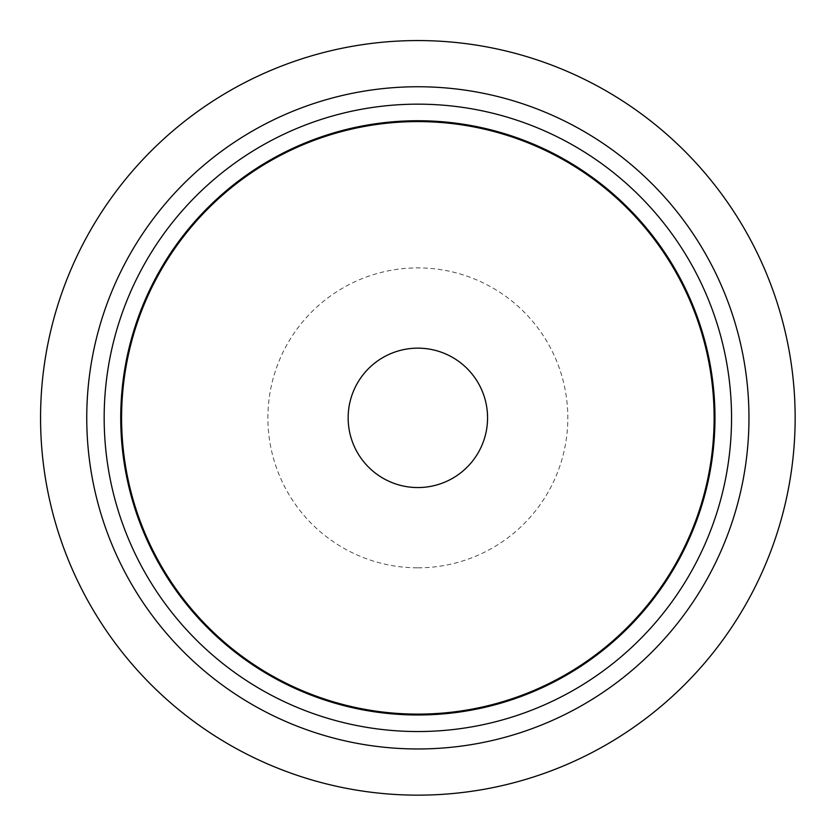 <?xml version="1.0" encoding="UTF-8"?>
<svg xmlns="http://www.w3.org/2000/svg" width="837" height="837" viewBox="0 0 837 837"><rect width="100%" height="100%" fill="white"/><g stroke="black" fill="none" stroke-linecap="round" stroke-linejoin="round"><path stroke-width="0.63" stroke-dasharray="4.18 3.14" d="M714.118 417.851A296.256 296.256 0 0 0 417.851 121.595A296.256 296.256 0 0 0 121.595 417.851A296.256 296.256 0 0 0 417.851 714.118A296.256 296.256 0 0 0 714.118 417.851M417.851 748.969A331.117 331.117 0 0 0 704.608 252.303A331.117 331.117 0 0 0 131.106 252.303A331.117 331.117 0 0 0 417.851 748.969M417.851 567.821A149.959 149.959 0 0 0 567.821 417.851A149.959 149.959 0 0 0 417.851 267.892A149.959 149.959 0 0 0 267.892 417.851A149.959 149.959 0 0 0 417.851 567.821"/><path stroke-width="1.26" d="M417.851 731.538A313.687 313.687 0 0 0 689.521 261.008A313.687 313.687 0 0 0 146.193 261.008A313.687 313.687 0 0 0 417.851 731.538M417.851 748.969A331.117 331.117 0 0 0 704.608 252.303A331.117 331.117 0 0 0 131.106 252.303A331.117 331.117 0 0 0 417.851 748.969M417.851 714.118A296.256 296.256 0 0 0 674.423 269.723A296.256 296.256 0 0 0 161.29 269.723A296.256 296.256 0 0 0 417.851 714.118M795.15 417.851A377.299 377.299 0 0 0 417.851 40.563A377.299 377.299 0 0 0 40.563 417.851A377.299 377.299 0 0 0 417.851 795.15A377.299 377.299 0 0 0 795.15 417.851M417.851 714.986A297.135 297.135 0 0 0 675.177 269.294A297.135 297.135 0 0 0 160.537 269.294A297.135 297.135 0 0 0 417.851 714.986M417.851 487.563A69.712 69.712 0 0 0 487.563 417.851A69.712 69.712 0 0 0 417.851 348.15A69.712 69.712 0 0 0 348.15 417.851A69.712 69.712 0 0 0 417.851 487.563"/></g></svg>

